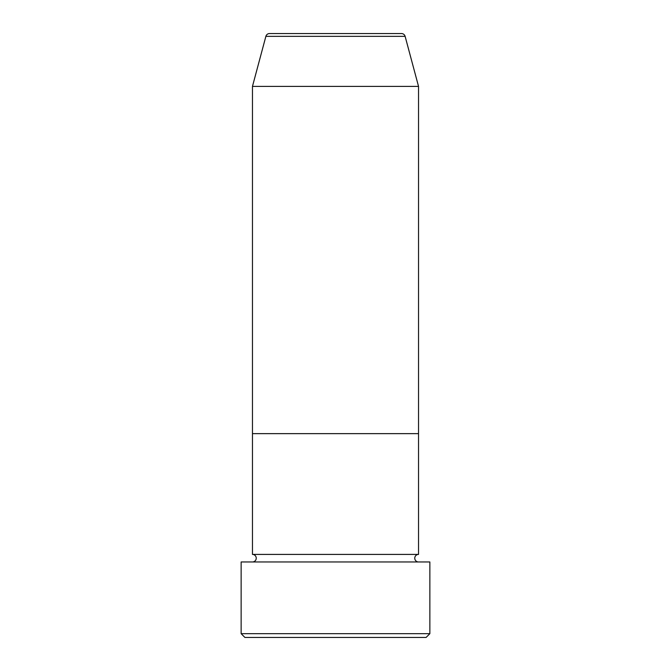 <?xml version="1.0" encoding="UTF-8"?>
<svg xmlns="http://www.w3.org/2000/svg" width="671" height="671" viewBox="0 0 671 671"><rect width="100%" height="100%" fill="white"/><g stroke="black" fill="none" stroke-linecap="round" stroke-linejoin="round"><path stroke-width="0.5" stroke-dasharray="3.35 2.52" d="M252.464 561.962L418.536 561.962L252.464 561.962M252.464 554.414L418.536 554.414M252.464 433.634L418.536 433.634L252.464 433.634M244.915 637.45L426.085 637.45M241.141 561.962L429.859 561.962M429.859 633.676L241.141 633.676M252.464 86.391L418.536 86.391M401.484 33.55L269.516 33.55M265.875 36.351L405.125 36.351"/><path stroke-width="1.01" d="M426.085 637.45L244.915 637.45L241.141 633.676L429.859 633.676L426.085 637.45M405.125 36.351L265.875 36.351A3.774 3.774 0 0 1 269.516 33.55L401.484 33.55A3.774 3.774 0 0 1 405.125 36.351L418.536 86.391L418.536 433.634L252.464 433.634L252.464 554.414A3.774 3.774 0 0 1 256.238 558.188A3.774 3.774 0 0 1 252.464 561.962M265.875 36.351L252.464 86.391L252.464 433.634L418.536 433.634L418.536 554.414A3.774 3.774 0 0 0 414.762 558.188A3.774 3.774 0 0 0 418.536 561.962M418.536 554.414L252.464 554.414M429.859 633.676L429.859 561.962L241.141 561.962L241.141 633.676M418.536 86.391L252.464 86.391"/></g></svg>
